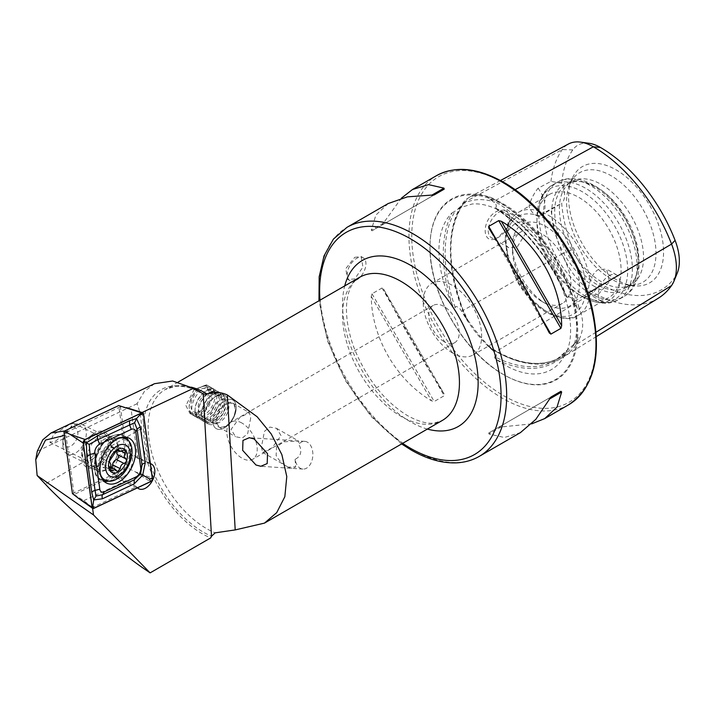 <?xml version="1.0" encoding="UTF-8"?>
<svg xmlns="http://www.w3.org/2000/svg" width="715" height="715" viewBox="0 0 715 715"><rect width="100%" height="100%" fill="white"/><g stroke="black" fill="none" stroke-linecap="round" stroke-linejoin="round"><path stroke-width="0.54" stroke-dasharray="3.58 2.68" d="M596.069 332.198L576.442 344.326A1.323 1.046 35.1 0 0 574.69 343.906L573.6 344.576L577.157 339.437C578.658 336.819 579.275 336.863 579.016 339.58C583.896 330.089 583.896 319.48 579.016 307.772C579.275 311.061 578.65 311.114 577.157 307.924L573.6 301.31C572.152 298.647 570.275 297.02 567.969 296.421L567.183 297.538L566.396 297.029L565.44 294.214A93.165 53.795 -120 0 0 504.799 212.856A93.165 53.795 -120 0 0 496.773 208.789A131.39 75.862 60 0 1 565.44 294.214M573.6 344.576L556.19 359.886A130.067 75.093 60 0 1 494.744 356.722L496.174 356.302C496.63 354.685 495.915 353.139 494.038 351.682L489.56 347.267C487.389 344.97 487.585 345.059 490.141 347.526C482.044 339.178 474.09 329.284 466.287 317.844A54.242 31.317 60 0 1 462.9 310.185A131.176 75.736 60 0 1 462.9 203.087A54.242 31.317 60 0 1 466.287 199.342L470.121 196.813L480.14 194.292L490.141 197.215A54.242 31.317 60 0 1 496.112 200.12A131.176 75.736 60 0 1 576.442 300.05L573.6 301.31M579.016 339.58A54.242 31.317 -120 0 1 576.442 344.326A131.176 75.736 60 0 1 562.848 357.312A131.176 75.736 60 0 1 496.112 351.503A54.242 31.317 60 0 1 490.141 347.526C487.585 345.059 487.389 344.97 489.56 347.267M465.921 317.862C468.111 320.981 468.227 320.981 466.287 317.844C468.227 320.981 468.111 320.981 465.921 317.862L461.586 311.32C460.183 308.674 458.342 307.048 456.072 306.422L455.214 307.539C453.828 307.37 452.818 306.297 452.184 304.331A131.39 75.862 60 0 1 452.184 212.775A93.165 53.795 -120 0 0 452.184 304.331M490.141 197.215C487.585 197 487.389 197.581 489.56 198.958L494.038 202.336C495.906 203.793 496.621 205.384 496.174 207.118L494.503 207.725C524.962 228.112 548.932 257.883 566.396 297.029M465.921 201.067L463.025 204.356A1.323 1.046 -144.9 0 1 462.748 204.606L465.921 201.067C468.111 199.297 468.227 198.716 466.287 199.342M452.184 212.775L456.831 210.147L461.586 205.232M154.512 383.696L144.359 391.498L137.048 403.716C139.934 410.911 141.418 419.169 141.499 428.491A85.961 49.63 -120 0 0 202.282 533.774A85.961 49.63 -120 0 0 210.648 537.93M295.089 459.316L295.644 466.913L288.234 467.127C283.015 464.607 278.975 460.719 276.115 455.455L276.562 446.902L283.784 441.798L298.727 441.137L298.664 444.355L299.907 446.518C301.936 452.434 300.336 456.697 295.089 459.316A13.889 8.991 -86.2 0 0 299.701 467.887A13.889 8.991 -86.2 0 0 302.928 469.076A13.889 8.991 -86.2 0 0 312.491 458.387A13.889 8.991 -86.2 0 0 307.995 442.549A13.889 8.991 -86.2 0 0 304.76 441.361A13.889 8.991 -86.2 0 0 298.664 444.355M212.856 421.09A16.534 9.545 120 0 0 216.279 428.66A16.534 9.545 120 0 0 229.015 424.227A16.534 9.545 120 0 0 236.227 407.595A16.534 9.545 120 0 0 232.804 400.025A16.534 9.545 120 0 0 220.068 404.458A16.534 9.545 120 0 0 212.856 421.09M185.918 405.548L189.931 413.449L196.455 414.012L203.096 409.257L209.298 392.043L206.465 384.822L194.14 389.487L185.918 405.548M215.85 420.661A13.889 8.017 120 0 0 218.719 427.016A13.889 8.017 120 0 0 229.426 423.298A13.889 8.017 120 0 0 235.485 409.32A13.889 8.017 120 0 0 232.607 402.965A13.889 8.017 120 0 0 221.909 406.683A13.889 8.017 120 0 0 215.85 420.661M250.679 418.096L247.667 433.728L242.314 437.991L235.593 436.758L231.043 429.438L240.052 417.238L249.481 412.707L250.679 418.096M288.502 467.279A13.889 8.017 120 0 0 288.86 467.512A13.889 8.017 120 0 0 295.644 466.913M261.431 446.982L262.628 452.372L272.066 447.84L281.067 435.641L276.517 428.321L269.823 427.078L264.461 431.324L261.431 446.982M123.302 476.941A13.889 8.553 116.4 0 0 132.007 464.232A13.889 8.553 116.4 0 0 128.798 452.801A13.889 8.553 116.4 0 0 121.934 453.525A13.889 8.553 116.4 0 0 113.229 466.234A13.889 8.553 116.4 0 0 116.447 477.674A13.889 8.553 116.4 0 0 123.302 476.941M150.382 463.597A13.889 8.553 116.4 0 0 148.854 463.347L126.77 453.104A13.889 8.553 116.4 0 0 123.525 454.311A13.889 8.553 116.4 0 0 115.151 475.207L74.092 494.512L65.995 435.757L64.439 435.48M96.748 466.403A19.841 12.226 116.4 0 0 109.797 441.584A19.841 12.226 116.4 0 0 94.791 432.959A19.841 12.226 116.4 0 0 92.7 434.363A19.841 12.226 116.4 0 0 81.707 456.492A19.841 12.226 116.4 0 0 96.748 466.403M92.262 459.298A13.889 8.553 116.4 0 0 100.967 446.589A13.889 8.553 116.4 0 0 97.749 435.158A13.889 8.553 116.4 0 0 90.885 435.891A13.889 8.553 116.4 0 0 89.42 436.874A13.889 8.553 116.4 0 0 81.733 452.363A13.889 8.553 116.4 0 0 85.398 460.031A13.889 8.553 116.4 0 0 92.262 459.298M356.579 280.021A13.228 7.633 120 0 0 365.222 268.366A13.228 7.633 120 0 0 363.193 257.766A13.228 7.633 120 0 0 356.579 258.419A13.228 7.633 120 0 0 347.946 270.073A13.228 7.633 120 0 0 349.975 280.673A13.228 7.633 120 0 0 356.579 280.021M354.712 257.346L361.093 256.551L362.952 267.07L354.712 278.939L347.865 279.458L345.676 268.769L354.712 257.346M609.064 275.704A15.212 8.777 -60 0 1 616.67 274.944A15.212 8.777 -60 0 1 619.002 287.135A15.212 8.777 -60 0 1 609.064 300.532A15.212 8.777 -60 0 1 601.467 301.292A15.212 8.777 -60 0 1 599.134 289.101A15.212 8.777 -60 0 1 609.064 275.704M598.321 294.33L609.439 281.639L606.624 269.144L598.321 269.492C594.344 272.102 591.582 276.196 590.027 281.79C588.087 286.903 588.087 290.996 590.027 294.053L591.421 295.492L598.321 294.33M498.999 236.987A15.212 8.777 -60 0 1 491.393 237.738A15.212 8.777 -60 0 1 489.06 225.556A15.212 8.777 -60 0 1 498.999 212.149A15.212 8.777 -60 0 1 506.595 211.399A15.212 8.777 -60 0 1 509.75 218.361A15.212 8.777 -60 0 1 498.999 236.987L498.176 237.46C480.882 247.783 480.846 217.691 498.176 210.728L506.399 209.692L509.75 216.913L506.39 228.657L498.176 237.46M516.954 222.517L523.854 221.355L525.686 233.278L516.954 247.354L508.642 247.703L506.542 245.853C504.754 242.894 504.754 238.801 506.542 233.591C509.241 228.675 512.718 224.984 516.954 222.517M567.183 297.538A130.067 75.093 60 0 0 494.744 207.422C494.449 207.779 495.12 208.235 496.773 208.789M496.773 359.797A93.165 53.795 -120 0 0 504.799 364.999A93.165 53.795 -120 0 0 563.894 356.669A93.165 53.795 -120 0 0 565.44 353.666A131.39 75.862 60 0 1 496.773 359.797C495.12 358.921 494.449 357.902 494.744 356.722M503.869 374.776A104.479 60.319 60 0 1 503.861 374.767A104.479 60.319 60 0 1 429.992 246.818A104.479 60.319 60 0 1 503.869 204.159A104.479 60.319 60 0 1 577.738 332.118A104.479 60.319 60 0 1 503.869 374.776L503.432 374.517A103.863 59.962 60 0 1 429.992 247.319A103.863 59.962 60 0 1 503.432 204.919A103.863 59.962 60 0 1 576.871 332.118A103.863 59.962 60 0 1 503.432 374.517C463.758 352.593 429.143 292.641 429.992 247.319L429.992 246.818M242.028 423.092A21.495 12.405 -120 0 0 231.285 422.029A21.495 12.405 -120 0 0 227.987 439.251A21.495 12.405 -120 0 0 242.028 458.181A21.495 12.405 -120 0 0 252.77 459.245A21.495 12.405 -120 0 0 256.068 442.031A21.495 12.405 -120 0 0 242.028 423.092M452.434 352.906A41.327 23.863 60 0 1 425.434 316.486A41.327 23.863 60 0 1 431.771 283.372A41.327 23.863 60 0 1 452.434 285.419A41.327 23.863 60 0 1 479.434 321.839A41.327 23.863 60 0 1 473.098 354.953A41.327 23.863 60 0 1 452.434 352.906M444.006 341.573A21.495 12.405 60 0 1 429.965 322.635A21.495 12.405 60 0 1 433.263 305.412A21.495 12.405 60 0 1 444.006 306.485A21.495 12.405 60 0 1 458.047 325.414A21.495 12.405 60 0 1 454.749 342.637A21.495 12.405 60 0 1 444.006 341.573M541.738 301.346L541.738 301.346A41.327 23.863 60 0 1 512.512 250.733A41.327 23.863 60 0 1 521.074 231.812A41.327 23.863 60 0 1 541.738 233.859A41.327 23.863 60 0 1 568.738 270.279A41.327 23.863 60 0 1 562.401 303.392A41.327 23.863 60 0 1 541.738 301.346L545.947 303.777A47.279 27.295 60 0 1 512.512 245.871A47.279 27.295 60 0 1 545.947 226.566A47.279 27.295 60 0 1 579.373 284.472A47.279 27.295 60 0 1 545.947 303.777L541.738 301.346M579.016 294.669L579.016 294.669A59.515 34.356 60 0 1 536.938 221.784A59.515 34.356 60 0 1 549.263 194.543A59.515 34.356 60 0 1 579.016 197.492A59.515 34.356 60 0 1 617.894 249.928A59.515 34.356 60 0 1 608.769 297.619A59.515 34.356 60 0 1 579.016 294.669L582.323 296.582A64.189 37.055 60 0 1 536.938 217.968A64.189 37.055 60 0 1 582.323 191.763A64.189 37.055 60 0 1 627.707 270.377A64.189 37.055 60 0 1 582.323 296.582L579.016 294.669M594.916 286.742A61.034 35.241 60 0 1 552.472 221.435A61.034 35.241 60 0 1 579.516 181.449A61.034 35.241 60 0 1 594.916 187.062A61.034 35.241 60 0 1 635.233 277.965A61.034 35.241 60 0 1 594.916 286.742M596.784 284.409A59.515 34.356 60 0 1 557.906 231.973A59.515 34.356 60 0 1 567.031 184.282A59.515 34.356 60 0 1 581.769 181.762A59.515 34.356 60 0 1 596.784 187.232A59.515 34.356 60 0 1 636.1 275.856A59.515 34.356 60 0 1 626.537 287.358A59.515 34.356 60 0 1 596.784 284.409M601.458 281.71A59.515 34.356 60 0 1 564.296 234.448A59.515 34.356 60 0 1 566.611 185.775A59.515 34.356 60 0 1 571.705 181.583A59.515 34.356 60 0 1 601.458 184.533A59.515 34.356 60 0 1 640.336 236.969A59.515 34.356 60 0 1 631.22 284.659A59.515 34.356 60 0 1 625.035 286.983A59.515 34.356 60 0 1 601.458 281.71M611.28 279.082A63.233 36.51 60 0 1 569.515 184.917A63.233 36.51 60 0 1 574.243 177.141A63.233 36.51 60 0 1 611.28 175.827A63.233 36.51 60 0 1 654.028 237.005A63.233 36.51 60 0 1 636.332 284.677A63.233 36.51 60 0 1 627.234 284.892A63.233 36.51 60 0 1 611.28 279.082M616.08 279.511A67.156 38.771 60 0 1 571.723 179.501A67.156 38.771 60 0 1 616.08 169.848A67.156 38.771 60 0 1 662.778 241.697A67.156 38.771 60 0 1 633.025 285.687A67.156 38.771 60 0 1 616.08 279.511M531.602 423.897L498.713 427.204L488.72 432.977L488.953 433.987L504.361 437.509L520.44 432.611M55.654 441.119L69.087 429.563L73.582 423.155L68.828 424.933L53.616 434.532L49.898 442.397L55.654 441.119M142.026 412.519L148.854 463.347M92.593 508.329L92.476 507.453L136.574 486.718A13.889 8.553 116.4 0 0 137.495 487.845M137.87 458.619L131.077 409.257L134.679 410.195M139.175 411.617L141.865 412.591M126.77 453.104L120.388 406.781L131.077 409.257M120.388 406.781L68.148 431.485L65.995 435.757M74.092 494.512L83.798 500.679L92.476 507.453M137.048 403.716L37.287 451.237M383.526 288.976L444.122 393.929L383.669 289.235L381.998 288.011L372.015 293.776L371.255 296.403C371.586 337.328 396.271 380.094 431.547 400.847L434.211 401.499L444.203 395.735L443.97 393.679C424.397 363.855 399.712 321.089 383.669 289.235L383.526 288.967M388.191 203.543L375.911 215.018L371.255 230.123L372.015 230.829L381.998 225.064L401.321 198.234M589.008 143.277A45.054 26.017 60 0 0 572.787 149.882A121.997 70.436 60 0 0 561.668 183.272A19.841 11.449 60 0 1 561.668 203.248A121.997 70.436 60 0 0 572.787 249.49L562.267 253.852A127.717 73.743 60 0 1 550.961 208.977L561.668 203.248M572.787 249.49A45.054 26.017 60 0 0 600.377 283.81A121.997 70.436 60 0 0 675.085 277.134A45.054 26.017 -120 0 0 677.257 273.121M561.668 183.272L550.961 181.387L538.038 188.295C533.506 194.087 530.512 200.111 529.037 206.367C530.557 211.059 533.56 214.366 538.038 216.296L550.961 208.977M550.961 181.387A127.717 73.743 60 0 1 562.267 149.569A50.783 29.315 60 0 1 568.425 144.019M577.077 339.571A52.946 30.566 -120 0 1 574.69 343.906A129.889 74.995 60 0 1 561.239 356.758L556.19 359.886A130.067 75.093 60 0 0 567.183 350.252L565.44 353.666M658.345 298.191A127.717 73.743 60 0 1 593.361 292.533A50.783 29.315 60 0 1 562.267 253.852L462.748 310.659A129.889 74.995 60 0 1 462.73 204.615A52.946 30.566 60 0 1 465.814 201.156M579.016 307.772A54.242 31.317 -120 0 0 576.442 300.05L587.945 293.275M538.038 188.295A19.841 11.449 60 0 1 540.906 215.403A19.841 11.449 60 0 1 538.038 216.296M498.713 427.204L550.899 397.075M488.72 432.977L550.916 397.066L488.72 432.977M434.211 194.918L372.015 230.829M444.203 189.153L381.998 225.064L444.203 189.153M83.798 500.679L126.251 480.721L115.151 475.207M136.574 486.718L126.251 480.721M64.734 430.939L68.148 431.485M95.819 433.656A18.188 11.208 116.4 0 0 83.476 450.146A18.188 11.208 116.4 0 0 87.507 465.867A18.188 11.208 116.4 0 0 95.363 465.492A18.188 11.208 116.4 0 0 107.715 449.011A18.188 11.208 116.4 0 0 103.684 433.29A18.188 11.208 116.4 0 0 95.819 433.656M72.447 493.609L127.315 467.807L135.341 471.873L152.384 478.147M127.315 467.807L118.744 405.548M111.263 467.36A2.601 1.609 -63.6 0 1 109.583 467.771A2.601 1.609 -63.6 0 1 108.993 467.029A4.558 2.806 116.4 0 0 107.965 465.724A4.558 2.806 116.4 0 0 104.712 466.743A2.601 1.609 -63.6 0 1 102.853 467.324A2.601 1.609 -63.6 0 1 102.174 466.108A2.601 1.609 -63.6 0 1 102.62 464.178A4.558 2.806 116.4 0 0 102.218 458.673A4.558 2.806 116.4 0 0 102.174 458.655A2.601 1.609 -63.6 0 1 102.147 458.637A2.601 1.609 -63.6 0 1 101.467 457.421A2.601 1.609 -63.6 0 1 103.666 453.909A4.558 2.806 116.4 0 0 107.491 448.671A2.601 1.609 -63.6 0 1 108.644 446.303A2.601 1.609 -63.6 0 1 110.485 445.74A2.601 1.609 -63.6 0 1 111.075 446.482A4.558 2.806 116.4 0 0 112.103 447.787A4.558 2.806 116.4 0 0 115.356 446.768A2.601 1.609 -63.6 0 1 117.215 446.187A2.601 1.609 -63.6 0 1 117.448 449.333A4.558 2.806 116.4 0 0 117.046 450.244M110.977 444.337A16.534 10.189 116.4 0 0 110.146 440.619A16.534 10.189 116.4 0 0 106.669 436.633A16.534 10.189 116.4 0 0 93.763 441.513A16.534 10.189 116.4 0 0 87.65 458.538A16.534 10.189 116.4 0 0 91.967 466.243A16.534 10.189 116.4 0 0 97.231 466.609A16.534 10.189 116.4 0 0 110.977 444.337M62.929 446.267A16.534 10.189 116.4 0 0 67.246 453.971A16.534 10.189 116.4 0 0 80.152 449.083A16.534 10.189 116.4 0 0 86.256 432.057A16.534 10.189 116.4 0 0 81.948 424.353A16.534 10.189 116.4 0 0 72.036 426.399A16.534 10.189 116.4 0 0 62.875 444.837A16.534 10.189 116.4 0 0 62.929 446.267M62.929 441.62A10.582 6.515 116.4 0 0 71.107 445.883A10.582 6.515 116.4 0 0 77.864 432.53A10.582 6.515 116.4 0 0 68.756 428.911A10.582 6.515 116.4 0 0 62.902 440.708A10.582 6.515 116.4 0 0 62.929 441.62M119.092 438.179A23.139 14.264 116.4 0 0 99.314 469.487A23.139 14.264 116.4 0 0 100.743 475.296M121.452 437.428A23.139 14.264 116.4 0 0 118.118 437.723A23.139 14.264 116.4 0 0 98.375 469.022A23.139 14.264 116.4 0 0 99.751 474.706A23.139 14.264 116.4 0 0 101.575 477.593M104.417 479.81A23.139 14.264 116.4 0 0 122.48 472.973A23.139 14.264 116.4 0 0 131.042 449.136A23.139 14.264 116.4 0 0 125 438.358M203.641 386.216A15.605 9.009 120 0 0 200.227 387.566A15.605 9.009 120 0 0 189.189 406.674A15.605 9.009 120 0 0 196.813 414.396A15.605 9.009 120 0 0 210.719 398.183A15.605 9.009 120 0 0 203.641 386.216M204.49 385.76A16.534 9.545 120 0 0 200.879 387.19A16.534 9.545 120 0 0 189.189 407.434A16.534 9.545 120 0 0 192.612 415.004A16.534 9.545 120 0 0 197.269 415.603A16.534 9.545 120 0 0 210.845 401.982A16.534 9.545 120 0 0 209.146 386.368A16.534 9.545 120 0 0 204.49 385.76M207.064 387.244A16.534 9.545 120 0 0 193.488 400.874A16.534 9.545 120 0 0 195.186 416.488A16.534 9.545 120 0 0 197.805 417.247A16.534 9.545 120 0 0 199.843 417.095A16.534 9.545 120 0 0 212.471 405.557A16.534 9.545 120 0 0 213.687 389.738A16.534 9.545 120 0 0 211.72 387.852A16.534 9.545 120 0 0 207.064 387.244M209.164 389.818A15.212 8.777 120 0 0 204.553 391.963A15.212 8.777 120 0 0 195.159 408.22A15.212 8.777 120 0 0 200.638 417.417A15.212 8.777 120 0 0 202.515 417.274A15.212 8.777 120 0 0 214.134 406.665A15.212 8.777 120 0 0 215.251 392.106A15.212 8.777 120 0 0 209.164 389.818M210.29 389.112A16.534 9.545 120 0 0 205.277 391.445A16.534 9.545 120 0 0 195.079 409.114A16.534 9.545 120 0 0 201.031 419.106A16.534 9.545 120 0 0 203.069 418.954A16.534 9.545 120 0 0 215.689 407.425A16.534 9.545 120 0 0 216.913 391.597A16.534 9.545 120 0 0 210.29 389.112M212.391 391.677A15.212 8.777 120 0 0 207.779 393.822A15.212 8.777 120 0 0 198.386 410.079A15.212 8.777 120 0 0 203.864 419.285A15.212 8.777 120 0 0 205.741 419.142A15.212 8.777 120 0 0 217.36 408.524A15.212 8.777 120 0 0 218.477 393.974A15.212 8.777 120 0 0 212.391 391.677M213.517 390.971A16.534 9.545 120 0 0 208.503 393.304A16.534 9.545 120 0 0 198.296 410.973A16.534 9.545 120 0 0 204.258 420.974A16.534 9.545 120 0 0 206.295 420.813A16.534 9.545 120 0 0 218.915 409.284A16.534 9.545 120 0 0 220.14 393.465A16.534 9.545 120 0 0 213.517 390.971M215.617 393.545A15.212 8.777 120 0 0 211.005 395.69A15.212 8.777 120 0 0 201.612 411.947A15.212 8.777 120 0 0 207.091 421.144A15.212 8.777 120 0 0 208.968 421.001A15.212 8.777 120 0 0 220.586 410.392A15.212 8.777 120 0 0 221.704 395.833A15.212 8.777 120 0 0 215.617 393.545M216.743 392.839A16.534 9.545 120 0 0 211.729 395.163A16.534 9.545 120 0 0 201.523 412.841A16.534 9.545 120 0 0 207.484 422.833A16.534 9.545 120 0 0 209.522 422.681A16.534 9.545 120 0 0 222.142 411.143A16.534 9.545 120 0 0 223.366 395.324A16.534 9.545 120 0 0 216.743 392.839M218.844 395.404A15.212 8.777 120 0 0 214.223 397.549A15.212 8.777 120 0 0 204.839 413.806A15.212 8.777 120 0 0 210.317 423.003A15.212 8.777 120 0 0 212.194 422.86A15.212 8.777 120 0 0 223.813 412.251A15.212 8.777 120 0 0 224.93 397.692A15.212 8.777 120 0 0 218.844 395.404M219.97 394.698A16.534 9.545 120 0 0 214.956 397.031A16.534 9.545 120 0 0 204.749 414.7A16.534 9.545 120 0 0 208.092 423.932A16.534 9.545 120 0 0 212.748 424.54A16.534 9.545 120 0 0 226.324 410.919A16.534 9.545 120 0 0 224.626 395.306A16.534 9.545 120 0 0 219.97 394.698M228.157 399.426A16.534 9.545 120 0 0 214.572 413.047A16.534 9.545 120 0 0 216.279 428.66A16.534 9.545 120 0 0 220.926 429.268A16.534 9.545 120 0 0 234.511 415.638A16.534 9.545 120 0 0 232.804 400.025A16.534 9.545 120 0 0 228.157 399.426M228.8 403.332A13.093 7.561 120 0 0 217.137 416.934A13.093 7.561 120 0 0 223.08 426.971A13.093 7.561 120 0 0 234.752 413.377A13.093 7.561 120 0 0 228.8 403.332M216.716 423.432A13.228 7.633 120 0 0 227.584 412.537A13.228 7.633 120 0 0 226.217 400.043A13.228 7.633 120 0 0 222.499 399.56A13.228 7.633 120 0 0 211.64 410.455A13.228 7.633 120 0 0 212.999 422.949A13.228 7.633 120 0 0 216.716 423.432M197.34 412.242A13.228 7.633 120 0 0 208.199 401.347A13.228 7.633 120 0 0 206.841 388.853A13.228 7.633 120 0 0 203.114 388.37A13.228 7.633 120 0 0 192.255 399.265A13.228 7.633 120 0 0 193.613 411.76A13.228 7.633 120 0 0 197.34 412.242M574.502 302.758A94.514 54.563 60 0 1 574.502 343.477M600.377 283.81L593.361 292.533L496.112 351.503A1.323 0.76 120 0 0 495.835 350.931A1.323 0.76 120 0 0 495.173 350.994A1.323 0.76 120 0 0 495.155 351.002L494.038 351.682M572.787 149.882L562.267 149.569L462.9 203.087A1.323 1.046 -144.9 0 1 463.025 204.356C446.777 229.971 446.83 265.265 463.177 310.247L467.959 320.57M515.05 189.725L496.112 200.12A1.323 0.76 -60 0 1 495.173 201.71A1.323 0.76 -60 0 1 495.155 201.719A129.889 74.995 60 0 1 574.69 300.666A52.946 30.566 -120 0 1 577.077 307.754M493.082 350.752A94.514 54.563 60 0 1 462.542 312.759M462.542 204.195A94.514 54.563 60 0 1 493.082 201.469M359.672 277.277A82.654 47.717 -120 0 0 347.007 343.504A82.654 47.717 -120 0 0 400.999 416.344A82.654 47.717 -120 0 0 442.326 420.438L434.863 422.923C427.668 424.102 418.588 421.689 407.613 415.692C384.679 401.598 366.92 379.227 354.336 348.58C341.564 314.752 345.041 285.196 359.672 277.277M427.382 429.063A95.882 55.359 60 0 1 410.356 421.743A95.882 55.359 60 0 1 344.728 285.902M479.282 456.367A132.248 76.353 60 0 1 413.154 449.815A132.248 76.353 60 0 1 326.764 333.279A132.248 76.353 60 0 1 347.034 227.307M141.499 428.491L45.251 484.064M568.586 404.806A132.248 76.353 60 0 1 502.466 398.255A132.248 76.353 60 0 1 416.067 281.719A132.248 76.353 60 0 1 436.338 175.747M503.869 183.103A130.264 75.209 60 0 1 595.979 342.646A130.264 75.209 60 0 1 503.869 395.824A130.264 75.209 60 0 1 411.76 236.29A130.264 75.209 60 0 1 503.869 183.103M506.542 233.591A59.515 34.356 60 0 1 518.527 212.284A59.515 34.356 60 0 1 548.289 215.233A59.515 34.356 60 0 1 590.027 281.79M590.027 294.053A59.515 34.356 60 0 1 578.042 315.36A59.515 34.356 60 0 1 548.289 312.41A59.515 34.356 60 0 1 506.542 245.853M545.947 311.061A56.208 32.452 60 0 1 506.202 242.224A56.208 32.452 60 0 1 545.947 219.282A56.208 32.452 60 0 1 585.692 288.118A56.208 32.452 60 0 1 545.947 311.061M585.63 296.251A66.12 38.181 60 0 1 542.435 237.979A66.12 38.181 60 0 1 552.57 184.997A66.12 38.181 60 0 1 585.63 188.268A66.12 38.181 60 0 1 628.825 246.541A66.12 38.181 60 0 1 618.69 299.522A66.12 38.181 60 0 1 585.63 296.251M590.367 293.516A66.12 38.181 60 0 1 547.172 235.244A66.12 38.181 60 0 1 557.307 182.262A66.12 38.181 60 0 1 590.367 185.534A66.12 38.181 60 0 1 633.562 243.806A66.12 38.181 60 0 1 623.426 296.796A66.12 38.181 60 0 1 590.367 293.516M191.414 387.19A82.654 47.717 -120 0 0 165.237 389.532L175.103 386.404C183.255 385.492 192.63 388.004 203.221 393.938A84.593 48.843 -120 0 0 143.438 428.508A84.593 48.843 -120 0 0 203.257 532.094A84.593 48.843 -120 0 0 211.551 536.214M178.223 382.033L165.237 389.532A82.654 47.717 -120 0 0 152.563 455.768A82.654 47.717 -120 0 0 206.564 528.6A82.654 47.717 -120 0 0 215.161 532.836M489.677 199.029A52.946 30.566 60 0 1 495.155 201.719L494.038 202.336M455.214 307.539A130.067 75.093 60 0 1 455.214 210.952M465.814 317.692A52.946 30.566 60 0 1 462.73 310.668L461.586 311.32M487.746 345.238L495.835 350.931C521.021 364.972 542.444 367.135 560.113 357.429L561.239 356.758A129.889 74.995 60 0 1 495.155 351.002A52.946 30.566 60 0 1 489.677 347.383M675.085 277.134L671.573 285.553M319.971 300.193A128.28 74.065 -120 0 0 402.625 443.354M549.254 332.895L488.953 228.451M540.62 316.28L499.025 244.226M501.367 426.819L488.953 433.987M381.998 288.011L444.203 395.735M372.015 293.776L434.211 401.499M371.255 296.403L431.547 400.847M383.669 222.955L371.255 230.123M105.65 438.536A18.188 11.208 116.4 0 0 93.308 455.026A18.188 11.208 116.4 0 0 97.338 470.747A18.188 11.208 116.4 0 0 105.194 470.372A18.188 11.208 116.4 0 0 117.537 453.891A18.188 11.208 116.4 0 0 113.515 438.17A18.188 11.208 116.4 0 0 105.65 438.536M105.248 480.221A24.256 14.952 116.4 0 0 111.254 478.737A24.256 14.952 116.4 0 0 126.635 460.219A24.256 14.952 116.4 0 0 125.876 438.787M124.294 437.071A24.256 14.952 116.4 0 0 111.862 436.266A24.256 14.952 116.4 0 0 94.988 460.022A24.256 14.952 116.4 0 0 102.969 479.997M126.081 437.187A25.123 15.48 116.4 0 0 123.606 435.435A25.123 15.48 116.4 0 0 112.747 435.944A25.123 15.48 116.4 0 0 95.685 458.726A25.123 15.48 116.4 0 0 101.253 480.444A25.123 15.48 116.4 0 0 104.149 481.347M108.519 481.177A25.123 15.48 116.4 0 0 112.121 479.935A25.123 15.48 116.4 0 0 128.611 440.851M78.713 498.498L93.871 508.356M126.492 407.613L143.536 413.896M135.341 471.873L150.499 481.731M94.898 462.033A16.4 10.108 116.4 0 0 95.873 466.064A16.4 10.108 116.4 0 0 109.449 467.306A16.4 10.108 116.4 0 0 118.038 447.947A16.4 10.108 116.4 0 0 108.886 439.859A16.4 10.108 116.4 0 0 94.898 462.033M117.448 449.333L121.639 451.415M102.174 458.655L109.824 462.453L102.147 458.637M104.712 466.743L110.021 469.38M108.993 467.029L116.688 470.845M102.62 464.178L110.316 467.994M103.666 453.909L111.361 457.725M107.491 448.671L115.186 452.488M111.075 446.482L117.439 449.646M115.356 446.768L123.052 450.593M563.894 356.669C585.925 324.941 550.684 236.728 503.432 212.552C491.625 205.911 481.097 203.078 471.864 204.052L460.451 207.636L456.831 210.147M304.76 441.361L249.347 437.696M302.928 469.076L260.823 466.287M189.931 413.449L208.092 423.932M218.719 427.016L235.593 436.758M262.628 452.372L288.86 467.512M128.798 452.801L151.187 463.919M361.093 256.551L363.193 257.766M616.67 274.944L606.624 269.144M509.75 218.361L509.75 216.913M523.854 221.355L506.595 211.399M431.771 283.372L521.074 231.812M512.512 250.733L512.512 245.871M549.263 194.543L518.527 212.284C509.974 217.637 505.541 226.852 505.246 239.918L507.427 257.57L517.204 281.504C525.302 295.358 535.115 305.716 546.635 312.58C561.418 319.444 571.893 320.374 578.042 315.36L608.769 297.619M536.938 221.784L536.938 217.968C537.188 199.181 545.161 188.796 552.57 184.997L557.307 182.262C564.439 177.678 577.452 176.113 593.673 185.212C632.578 206.161 656.424 278.877 623.426 296.796L618.69 299.522C611.7 304.045 598.714 305.752 582.323 296.582M581.769 181.762L579.516 181.449M567.031 184.282L571.705 181.583M566.611 185.775L574.243 177.141M569.515 184.917L571.723 179.501M433.263 305.412L231.285 422.029M73.582 423.155L97.749 435.158M49.898 442.397L85.398 460.031M454.749 342.637L252.77 459.245M627.234 284.892L633.025 285.687M625.035 286.983L636.332 284.677M626.537 287.358L631.22 284.659M636.1 275.856L635.233 277.965M473.098 354.953L562.401 303.392M500.455 180.52L470.121 196.813M596.373 336.559L562.848 357.312M540.906 215.403L558.37 205.321M508.642 247.703L491.393 237.738M601.467 301.292L591.421 295.492M549.361 333.092L488.792 228.192M347.865 279.458L349.975 280.673M81.733 452.363L81.707 456.492M89.42 436.874L92.7 434.363M116.447 477.674L138.835 488.792M276.517 428.321L298.727 441.137M232.607 402.965L249.481 412.707M206.465 384.822L224.626 395.306M401.624 443.935L371.264 416.595L345.577 380.854L327.461 340.742L318.97 300.774M87.507 465.867L97.338 470.747C94.04 473.956 93.415 446.348 109.708 438.813L113.515 438.17L103.684 433.29M106.624 483.108L101.253 480.444C87.596 475.207 95.712 442.567 112.166 435.9C118.654 434.014 122.471 433.862 123.606 435.435L128.968 438.098M99.751 474.706L95.873 466.064L96.319 466.788L97.231 466.609M118.118 437.723L108.886 439.859L109.735 439.779L110.146 440.619M102.853 467.324L110.754 471.248M67.246 453.971L91.967 466.243M62.902 440.708L62.875 444.837M68.756 428.911L72.036 426.399M81.948 424.353L106.669 436.633M107.965 465.724L110.619 467.038M102.218 458.673L109.806 462.444M110.485 445.74L118.315 449.628M112.103 447.787L116.715 450.075M117.215 446.187L125.116 450.11M117.93 454.874L125.626 458.699M109.583 467.771L117.412 471.659M189.189 406.674L189.189 407.434M200.227 387.566L200.879 387.19M192.612 415.004L195.186 416.488M200.638 417.417L197.805 417.247M195.159 408.22L195.079 409.114M204.553 391.963L205.277 391.445M203.864 419.285L201.031 419.106M198.386 410.079L198.296 410.973M207.779 393.822L208.503 393.304M207.091 421.144L204.258 420.974M201.612 411.947L201.523 412.841M211.005 395.69L211.729 395.163M210.317 423.003L207.484 422.833M204.839 413.806L204.749 414.7M214.223 397.549L214.956 397.031M206.841 388.853L226.217 400.043M193.613 411.76L212.999 422.949M224.93 397.692L223.366 395.324M221.704 395.833L220.14 393.465M218.477 393.974L216.913 391.597M215.251 392.106L213.687 389.738M209.146 386.368L211.72 387.852M214.071 419.75A13.228 13.228 0 0 0 224.304 409.901A13.228 13.228 0 0 0 208.825 393.822A13.228 13.228 0 0 0 198.484 409.409A13.228 13.228 0 0 0 214.071 419.75"/><path stroke-width="1.07" d="M64.439 435.48L45.546 440.038L35.75 459.665L37.135 475.529L45.251 484.064C64.127 504.754 117.886 550.908 143 567.996L150.114 572.876L93.513 514.952L92.593 508.329A2.646 1.627 116.4 0 0 93.871 508.356L150.499 481.731A2.646 1.627 116.4 0 0 152.384 478.147L143.536 413.896A2.646 1.627 116.4 0 0 142.714 412.734A2.646 1.627 116.4 0 0 141.713 412.85L85.094 439.475A2.646 1.627 116.4 0 0 83.208 443.059L92.056 507.31A2.646 1.627 116.4 0 0 92.593 508.329L78.713 498.498L92.056 507.31M254.191 438.992L249.347 437.696L242.975 440.422L242.662 450.352L255.979 465L260.823 466.287L267.195 463.57L267.517 453.632L254.191 438.992M137.495 487.845A13.889 8.553 116.4 0 0 138.835 488.792A13.889 8.553 116.4 0 0 145.69 488.059A13.889 8.553 116.4 0 0 154.395 475.35A13.889 8.553 116.4 0 0 151.187 463.919A13.889 8.553 116.4 0 0 150.382 463.597M318.97 300.774L319.167 276.785L324.029 255.872L333.44 239.06L347.034 227.307A132.248 76.353 60 0 1 413.154 233.859A132.248 76.353 60 0 1 499.553 350.395A132.248 76.353 60 0 1 479.282 456.367L520.44 432.611L535.812 419.348L550.916 397.066L560.909 391.293L561.668 391.999L557.012 407.112L544.732 418.579L531.602 423.897M488.953 228.451L488.72 226.387L498.713 220.622L501.367 221.284C536.643 242.028 561.338 284.793 561.668 325.718L560.909 328.355L550.916 334.12L549.254 332.895C533.211 301.033 508.526 258.267 488.953 228.451L488.792 228.192M35.75 459.665L37.287 451.237L42.784 439.796L51.051 432.968L154.512 383.696L172.637 381.006L193.47 388.308L203.641 394.135L207.028 393.902C213.803 391.597 220.56 391.945 227.316 394.939L257.141 416.756L271.235 433.996L281.871 454.66L286.778 476.548L284.847 496.702L276.732 512.61L264.47 523.121L235.208 529.913L215.161 532.836L211.551 536.214L210.648 537.93L150.114 572.876M193.47 388.308L141.865 412.591M134.679 410.195L139.175 411.617M37.135 475.529L93.513 514.952M401.321 198.234L412.483 189.52L428.553 184.622L443.97 188.143L444.203 189.153L434.211 194.918L407.362 196.857L388.191 203.543L347.034 227.307M500.455 180.52L568.425 144.019A50.783 29.315 60 0 1 580.553 142.124L589.008 143.277A45.054 26.017 60 0 1 600.377 147.415A121.997 70.436 60 0 1 675.085 240.347L671.573 244.083L587.945 293.275M596.373 336.559L658.345 298.191A127.717 73.743 60 0 0 671.573 285.553A50.783 29.315 -120 0 0 674.022 281.022L677.257 273.121A45.054 26.017 -120 0 0 675.085 240.347M580.553 142.124A50.783 29.315 60 0 1 593.361 146.79A127.717 73.743 60 0 1 671.573 244.083A50.783 29.315 -120 0 1 674.022 281.022M550.899 397.075L560.909 391.293M51.051 432.968L64.734 430.939M118.109 438.608A25.123 15.48 116.4 0 0 101.056 461.39A25.123 15.48 116.4 0 0 106.624 483.108A25.123 15.48 116.4 0 0 117.483 482.598A25.123 15.48 116.4 0 0 134.536 459.817A25.123 15.48 116.4 0 0 128.968 438.098A25.123 15.48 116.4 0 0 118.109 438.608M99.796 489.212A6.614 4.075 116.4 0 0 104.345 491.822L136.038 476.923A6.614 4.075 116.4 0 0 140.748 467.959L135.796 431.994A6.614 4.075 116.4 0 0 131.247 429.384L99.555 444.283A6.614 4.075 116.4 0 0 94.845 453.247L99.796 489.212L95.041 490.401L96.069 496.013L102.54 494.717L104.345 491.822M141.713 412.85L118.744 405.548L63.867 431.342L69.864 434.237L83.208 443.059M63.867 431.342L72.447 493.609L78.713 498.498M93.88 508.24L150.508 481.615A2.511 1.546 116.4 0 0 152.295 478.21L143.447 413.958A2.511 1.546 116.4 0 0 141.713 412.966L85.085 439.591A2.511 1.546 116.4 0 0 83.298 442.996L92.146 507.248A2.511 1.546 116.4 0 0 93.88 508.24L92.887 505.532L92.146 507.248M102.486 498.766A4.63 2.878 -115.2 0 1 102.54 494.717L134.232 479.81L140.569 473.92L142.008 465.027L137.057 429.063L134.59 422.744L97.857 439.654L89.178 444.381L86.381 442.8L97.919 435.596L129.612 420.697L136.494 418.57L140.292 426.837L145.243 462.802L142.669 475.153L134.17 483.867L102.486 498.766L93.71 499.955L91.797 492.626L86.846 456.662L86.381 442.8L84.03 441.28L85.085 439.591M134.59 422.744L136.494 418.57L141.713 412.966M96.069 496.013L93.71 499.955L92.887 505.532M140.569 473.92L149.515 478.907L150.508 481.615M89.178 444.381L90.081 454.445L94.845 453.247M117.046 450.244A4.558 2.806 116.4 0 0 116.661 452.711A4.558 2.806 116.4 0 0 117.85 454.838A4.558 2.806 116.4 0 0 117.895 454.856L125.474 458.619M117.439 449.646L118.77 450.307C117.68 449.002 116.491 449.726 115.186 452.488L109.341 461.336L110.87 464.509L110.047 470.014L110.754 471.239L115.446 469.433L117.412 471.659L120.263 468.665C120.451 465.805 121.729 464.062 124.097 463.427C126.564 462.096 127.056 460.514 125.59 458.681L124.106 456.411L125.143 453.158L125.116 450.11L119.584 451.505L118.315 449.628M105.686 468.191A17.419 10.734 116.4 0 0 119.146 475.198A17.419 10.734 116.4 0 0 130.264 453.221A17.419 10.734 116.4 0 0 116.795 446.205A17.419 10.734 116.4 0 0 105.686 468.191M100.743 475.296A23.139 14.264 116.4 0 0 105.346 480.274A23.139 14.264 116.4 0 0 123.418 473.437A23.139 14.264 116.4 0 0 131.971 449.601A23.139 14.264 116.4 0 0 125.938 438.813A23.139 14.264 116.4 0 0 119.092 438.179M101.575 477.593A23.139 14.264 116.4 0 0 104.417 479.81L105.346 480.274M127.306 455.026A13.228 8.151 116.4 0 0 117.081 449.699A13.228 8.151 116.4 0 0 108.644 466.386A13.228 8.151 116.4 0 0 118.86 471.712A13.228 8.151 116.4 0 0 127.306 455.026M125.626 458.699L117.85 454.838M125.938 438.813L125 438.358A23.139 14.264 116.4 0 0 121.452 437.428M117.975 454.901A2.601 1.609 -63.6 0 1 118.431 457.386A2.601 1.609 -63.6 0 1 116.411 459.602A4.558 2.806 116.4 0 0 112.577 464.848A2.601 1.609 -63.6 0 1 111.263 467.36M264.47 523.121L442.326 420.438A82.654 47.717 -120 0 0 454.999 354.202A82.654 47.717 -120 0 0 400.999 281.37A82.654 47.717 -120 0 0 359.672 277.277L178.223 382.033M344.728 285.902A95.882 55.359 60 0 1 410.356 265.167A95.882 55.359 60 0 1 477.602 372.372A95.882 55.359 60 0 1 427.382 429.063M402.625 443.354A128.28 74.065 -120 0 0 410.356 448.198A128.28 74.065 -120 0 0 501.063 395.824A128.28 74.065 -120 0 0 410.356 238.712A128.28 74.065 -120 0 0 319.971 300.193M502.466 182.298A132.248 76.353 60 0 1 588.856 298.834A132.248 76.353 60 0 1 568.586 404.806C594.031 387.753 602.021 356.115 592.547 309.881C581.527 259.143 543.552 204.66 503.458 182.2C477.674 167.685 455.303 165.531 436.338 175.747A132.248 76.353 60 0 1 502.466 182.298M207.028 393.902A82.654 47.717 -120 0 0 206.564 393.625A82.654 47.717 -120 0 0 191.414 387.19M203.176 393.911L211.506 536.286M600.377 147.415L593.361 146.79L515.05 189.725M671.573 285.553L596.069 332.198M550.916 334.12L540.62 316.28M499.025 244.226L488.72 226.387M560.909 328.355L498.713 220.622M561.668 325.718L501.367 221.284M549.254 399.176L561.668 391.999M443.97 188.143L431.556 195.311M227.316 394.939L235.208 529.913M125.876 438.787A24.256 14.952 116.4 0 0 124.294 437.071M104.149 481.347A25.123 15.48 116.4 0 0 108.519 481.177M102.969 479.997A24.256 14.952 116.4 0 0 105.248 480.221M69.864 434.237L85.094 439.475M128.611 440.851A25.123 15.48 116.4 0 0 126.081 437.187M84.03 441.28L83.298 442.996M149.515 478.907L152.295 478.21M140.658 414.655L143.447 413.958M86.846 456.662L90.081 454.445L95.041 490.401A4.63 2.699 172.2 0 0 91.797 492.626M97.919 435.596A4.63 2.878 -115.2 0 0 97.857 439.654L99.555 444.283M129.612 420.697L129.549 424.755L131.247 429.384M140.292 426.837L137.057 429.063L135.796 431.994M145.243 462.802A4.63 2.699 172.2 0 0 142.008 465.027L140.748 467.959M134.17 483.867L134.232 479.81L136.038 476.923M121.639 451.415L125.143 453.158M110.021 469.38L112.407 470.559M116.411 459.602L124.097 463.427M112.577 464.848L120.263 468.665M401.624 443.935L411.179 450.012C427.034 459.137 442.165 463.418 456.572 462.837C464.902 462.435 472.472 460.272 479.282 456.367M544.732 418.579L568.586 404.806M412.483 189.52L436.338 175.747M126.492 407.613L142.714 412.734M110.619 467.038L115.446 469.433M116.715 450.075L119.584 451.505"/></g></svg>
